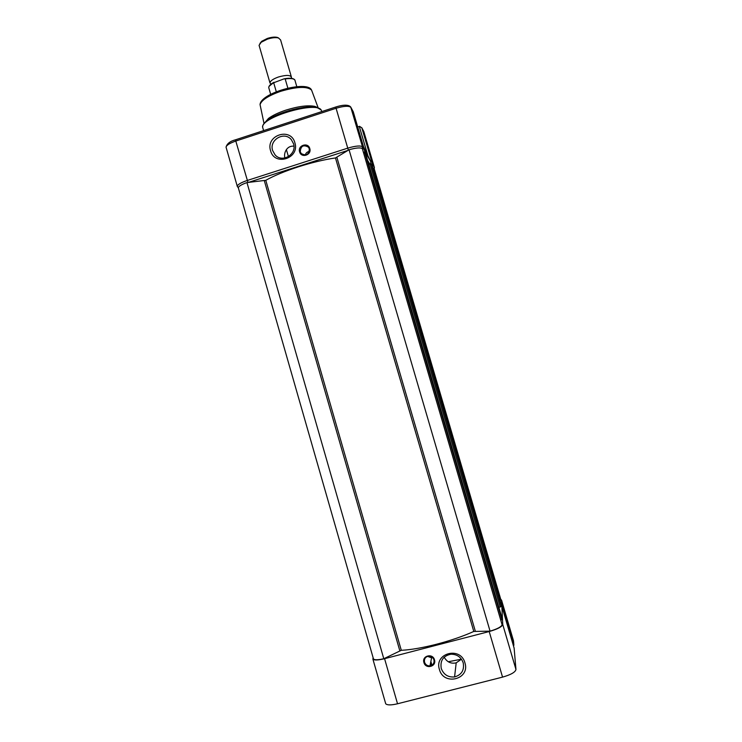 <?xml version="1.0" encoding="UTF-8"?>
<svg xmlns="http://www.w3.org/2000/svg" width="742" height="742" viewBox="0 0 742 742"><rect width="100%" height="100%" fill="white"/><g stroke="black" fill="none" stroke-linecap="round" stroke-linejoin="round"><path stroke-width="1.11" d="M464.937 662.884C470.372 679.366 443.568 686.174 439.403 669.442C433.968 653.043 460.689 646.124 464.937 662.884M441.249 668.449C443.633 674.636 448.075 677.465 454.577 676.936C461.607 674.877 464.483 670.165 463.203 662.819C461.051 657.032 456.933 654.166 450.848 654.221C443.206 655.872 440.006 660.612 441.249 668.449M434.478 659.814C436.732 666.641 425.648 669.488 423.923 662.541C421.669 655.733 432.734 652.867 434.478 659.814M424.545 662.216C425.5 664.758 427.309 665.982 429.98 665.88C433.152 665.101 434.469 663.079 433.931 659.796C433.013 657.319 431.25 656.095 428.653 656.113C425.389 656.818 424.016 658.85 424.545 662.216M444.17 657.208C447.036 662.105 451.034 663.979 456.191 662.847L461.45 659.211M427.522 656.345L431.603 657.82L432.614 657.579M500.859 604.823L501.722 603.867L501.536 600.102L500.748 599.323M501.722 603.867L513.881 645.243L513.501 640.81L501.536 600.102M373.078 657.579L372.92 659.193C374.358 660.389 378.244 660.222 384.569 658.692L489.201 631.535C497.511 629.151 502.028 626.786 502.742 624.458L501.842 606.279L514.123 648.081L515.959 669.488C515.356 672.196 510.886 674.738 502.557 677.121L489.201 631.535M429.998 665.769L431.798 664.665M384.569 658.692L397.526 703.778L502.557 677.121M513.881 645.243L513.427 645.716M397.526 703.778C391.173 705.262 387.231 705.262 385.71 703.778L385.488 703.008M501.295 606.427L501.842 606.279M431.705 664.35L430.295 664.294M461.431 659.184L448.27 661.753M365.463 154.568L365.834 153.14L370.74 161.617L370.685 163.769M317.826 107.72L315.035 106.421C308.134 105.002 298.423 106.245 285.893 110.122C278.482 112.608 272.676 115.372 268.474 118.423L264.133 123.487M270.57 150.709C265.423 135.211 290.892 126.882 294.899 142.816C300.046 158.389 274.494 166.616 270.57 150.709M293.544 143.744L291.374 139.728C284.436 130.842 268.947 139.811 272.62 150.533L275.041 154.837C282.108 163.314 297.18 154.317 293.544 143.744M293.962 146.183C285.791 145.395 283.453 154.781 284.993 157.981M299.601 151.841C297.449 145.358 308.115 141.907 309.785 148.548C311.937 155.041 301.261 158.482 299.601 151.841M309.321 148.854L308.422 147.176C303.422 144.43 300.705 145.961 300.278 151.776L301.224 153.52C306.214 156.191 308.913 154.642 309.321 148.854M309.34 151.442C307.234 151.785 305.871 152.982 305.24 155.05M372.048 165.392L372.512 164.195L361.827 127.837L363.914 131.881M361.827 127.837L359.564 126.344L357.709 126.947M247.986 182.467L235.798 141.054L335.959 108.304C344.047 105.93 349.037 105.652 350.938 107.488L353.211 111.662M237.347 186.687L237.245 186.168C237.82 184.443 241.113 182.551 247.142 180.51L347.636 148.177C355.743 145.794 360.695 145.367 362.513 146.897L364.665 150.626L364.433 152.704M270.951 84.208L269.949 82.844C270.348 80.841 273.186 78.893 278.445 77.001C286.189 74.812 290.539 74.933 291.495 77.363L291.179 78.318M291.281 76.639L280.597 39.929L278.482 37.963C275.616 37.304 271.934 37.694 267.445 39.122L261.175 42.275L259.069 45.308L259.301 46.115M278.649 38.009L277.332 37.397C274.744 36.794 271.424 37.146 267.38 38.436L261.731 41.283L259.923 43.453M276.302 91.776L273.687 82.761L284 78.865L285.178 78.94L287.868 88.177M373.309 658.377L373.486 658.998C374.738 660.092 378.179 660 383.79 658.729L246.965 182.578L265.784 180.315C282.173 171.04 312.799 161.181 335.467 157.944L349.055 149.754C356.021 147.797 360.436 147.408 362.309 148.595L502.13 624.838C501.184 626.916 497.168 629.021 490.063 631.145L349.055 149.754M383.79 658.729L401.292 650.298C420.547 649.408 452.453 641.144 473.786 631.451L490.063 631.145M500.071 600.519L500.971 600.074L374.339 169.213L373.365 169.315M501.193 604.34L371.751 165.429M498.902 607.438L501.286 606.279L371.343 164.028L368.765 164.325M365.379 154.586L365.982 154.846M501.434 617.863L501.796 617.307M500.822 620.368L501.907 619.468L364.934 153.047L363.571 152.88M238.46 188.301L238.293 187.707C238.766 186.168 241.66 184.461 246.965 182.578M502.742 624.458L515.959 669.488M321.731 111.606L321.305 110.252C317.344 100.782 261.407 116.902 262.612 127.17L263.104 128.876M319.746 108.592L317.177 107.525C307.476 104.446 278.065 111.996 267.426 120.352C264.273 122.708 262.705 124.786 262.705 126.567M318.17 107.822L311.584 90.116C307.179 86.165 296.856 86.573 280.624 91.34C268.307 95.709 261.453 100.151 260.062 104.641L260.47 106.57M238.368 187.976L237.245 186.168L226.041 147.129C226.551 145.163 229.797 143.141 235.798 141.054L235.724 139.737M372.512 164.195L374.339 167.358L363.821 131.566L361.762 127.661M374.339 167.358L373.439 169.306M367.921 155.764L359.304 126.428M370.74 161.617L363.432 146.434M364.739 150.876L365.834 153.14M348.35 150.209L335.718 107.034M362.207 148.502L362.513 146.897L350.706 106.996C348.286 104.103 341.515 105.123 335.662 107.043L235.604 139.774C230.252 141.119 227.061 143.568 226.041 147.129L226.254 147.853M364.665 150.626L353.285 111.875M367.605 160.374L369.748 164.01M248.32 182.43L348.1 150.366M293.656 79.088C291.179 78.086 287.961 78.012 284 78.865M273.909 82.343L269.263 86.174M296.809 86.693L295.112 80.85C294.787 78.671 291.476 78.04 285.178 78.94M273.687 82.761C270.496 84.514 268.836 86.109 268.715 87.565L268.966 88.437M399.799 650.715L264.328 180.751M473.786 631.451L335.467 157.944M501.202 604.609L372.15 165.42M501.295 606.539L371.213 163.806M500.21 607.095L370.026 163.926M501.805 617.335L365.973 154.818M501.824 617.632L365.825 154.577M501.926 619.783L364.776 152.778M475.297 631.09L336.905 157.452M401.292 650.298L265.784 180.315M456.191 662.847L454.577 676.936M431.603 657.82L429.98 665.88M431.946 665.184L430.87 661.456M385.71 703.778L372.92 659.193M263.614 130.611L262.612 127.17C262.176 125.778 263.781 123.506 267.426 120.352L268.474 118.423M321.128 109.899L315.035 106.421M311.371 89.717C306.418 80.386 260.414 92.982 260.062 104.641L264.031 123.487M374.042 169.25L374.413 167.785M275.718 155.505L275.041 154.837M353.127 111.532L350.892 107.349M277.332 37.397L278.482 37.963M288.434 156.627L286.393 149.578M261.731 41.283L261.175 42.275M269.949 82.844L259.069 45.308M284.566 78.745C290.326 77.762 293.804 78.244 294.982 80.182M274.002 82.279C270.598 84.059 268.836 85.822 268.715 87.565L270.672 94.308M373.486 658.998L238.293 187.707"/></g></svg>
